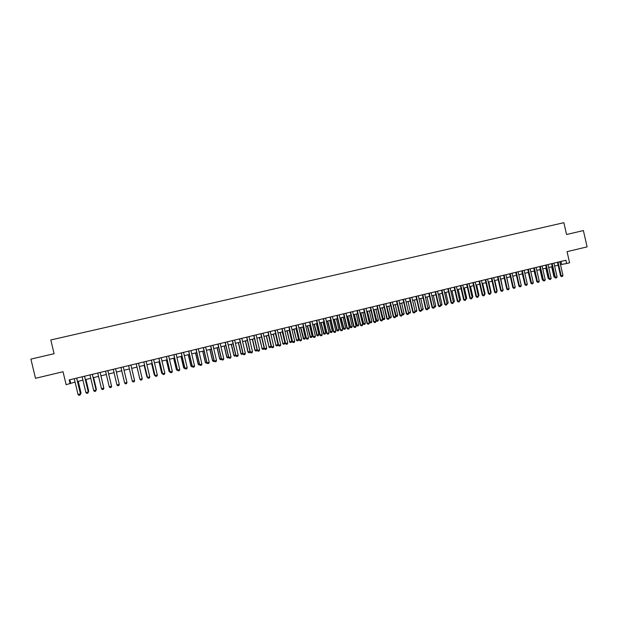 <?xml version="1.0" encoding="UTF-8"?>
<svg xmlns="http://www.w3.org/2000/svg" width="618" height="618" viewBox="0 0 618 618"><rect width="100%" height="100%" fill="white"/><g stroke="black" fill="none" stroke-linecap="round" stroke-linejoin="round"><path stroke-width="0.93" d="M70.104 383.716L69.201 379.916L565.903 260.24L566.652 263.515L569.595 262.804L567.054 251.657L587.1 246.883L583.392 230.584L566.559 234.5L563.871 222.696L50.815 339.97L54.09 353.712L30.9 359.104L35.489 378.301L63.036 371.735L66.126 384.682L75.079 382.086M560.495 264.635L566.652 263.515M77.505 381.499L82.943 380.186M85.346 379.606L90.769 378.293M93.156 377.714L98.563 376.408M100.927 375.837L106.327 374.523M108.668 373.96L114.052 372.654M116.369 372.098L121.746 370.8M124.048 370.236L129.394 368.946M131.704 368.39L137.011 367.1M139.32 366.544L144.589 365.269M146.899 364.713L152.144 363.446M154.454 362.882L159.66 361.623M161.97 361.066L167.146 359.815M169.456 359.251L174.593 358.007M176.91 357.451L182.016 356.215M184.334 355.651L189.402 354.423M191.719 353.867L196.763 352.646M199.081 352.082L204.087 350.877M206.404 350.313L211.379 349.108M213.704 348.544L218.641 347.355M220.966 346.791L225.879 345.601M228.204 345.037L233.079 343.855M235.404 343.299L240.255 342.125M242.58 341.561L247.393 340.394M249.726 339.83L254.508 338.672M256.841 338.108L261.592 336.964M263.917 336.393L268.645 335.257M270.978 334.693L275.667 333.558M278 332.994L282.658 331.866M284.991 331.294L289.626 330.174M291.959 329.61L296.563 328.498M298.896 327.934L303.469 326.829M305.802 326.265L310.344 325.161M312.685 324.597L317.196 323.508M319.537 322.944L324.017 321.854M326.358 321.29L330.815 320.209M333.156 319.645L337.582 318.571M339.923 318.007L344.319 316.941M346.667 316.377L351.032 315.319M353.372 314.755L357.714 313.705M360.062 313.133L364.373 312.09M366.721 311.526L371.001 310.491M373.349 309.919L377.606 308.892M379.954 308.32L384.18 307.3M386.528 306.729L390.731 305.717M393.087 305.145L397.258 304.133M399.607 303.569L403.755 302.565M406.103 301.993L410.228 300.997M412.577 300.425L416.671 299.436M419.027 298.865L423.091 297.884M425.447 297.312L429.487 296.339M431.843 295.767L435.86 294.794M438.208 294.23L442.202 293.264M444.558 292.693L448.521 291.735M450.877 291.163L454.817 290.205M457.173 289.641L461.082 288.691M463.438 288.119L467.332 287.177M469.688 286.613L473.55 285.678M475.906 285.107L479.746 284.18M482.102 283.608L485.918 282.681M488.274 282.117L492.067 281.198M494.423 280.626L498.185 279.715M500.549 279.143L504.288 278.239M506.644 277.667L510.368 276.771M512.724 276.2L516.416 275.304M518.772 274.732L522.449 273.844M524.806 273.272L528.452 272.391M530.808 271.82L534.439 270.947M536.795 270.375L540.395 269.502M542.751 268.93L546.335 268.065M548.691 267.494L552.245 266.636M554.609 266.064L558.139 265.207M560.897 261.445L561.569 264.38M69.849 379.761L70.661 383.16M559.831 261.7L562.952 275.389L562.45 276.385L561.569 276.601L561.183 275.821L560.58 275.914L557.467 262.271M562.952 275.389L561.183 275.821L558.062 262.125M561.569 276.601L560.58 275.914M554.925 277.536L553.96 276.864L554.562 276.779M551.658 266.775L553.96 276.864M552.229 266.636L554.578 276.849M553.937 263.121L557.065 276.833L556.563 277.83L555.682 278.046L555.296 277.273L554.694 277.358L551.573 263.693M557.065 276.833L555.296 277.273L552.16 263.546M555.682 278.046L554.694 277.358M548.019 264.543L551.156 278.285L550.653 279.282L549.765 279.506L549.379 278.726L548.784 278.811L545.663 265.114M551.156 278.285L549.379 278.726L546.242 264.975M549.765 279.506L548.143 278.293L548.653 278.216M542.079 265.979L545.223 279.745L544.728 280.742L543.832 280.958L543.438 280.186L542.851 280.263L539.723 266.543M545.223 279.745L543.438 280.186L540.294 266.404M543.832 280.958L542.851 280.263M536.115 267.416L539.267 281.205L538.772 282.21L537.876 282.426L537.475 281.646L536.903 281.731L533.759 267.98M539.267 281.205L537.475 281.646L534.323 267.849M537.876 282.426L536.903 281.731M545.841 268.189L548.143 278.293M540.001 269.595L542.31 279.722L542.72 279.668M542.82 280.132L542.31 279.722M534.137 271.016L536.764 281.113M536.841 281.468L536.455 281.159M528.259 272.438L530.777 282.573M530.136 268.853L533.295 282.673L532.801 283.677L531.897 283.894L531.495 283.114L530.924 283.199L527.772 269.425M533.295 282.673L531.495 283.114L528.336 269.286M531.897 283.894L530.924 283.199M522.349 273.867L524.775 284.033M524.126 270.305L527.293 284.149L526.799 285.153L525.903 285.369L524.921 284.666L521.77 270.869M527.293 284.149L525.485 284.597L522.318 270.738M525.903 285.369L524.921 284.666M518.093 271.758L521.268 285.632L520.781 286.628L519.877 286.852L519.46 286.072L518.896 286.149L515.736 272.322M521.268 285.632L519.46 286.072L516.277 272.19M519.877 286.852L518.896 286.149M515.072 286.466L512.793 276.184M512.036 273.218L515.219 287.115L514.732 288.119L513.828 288.343L512.855 287.633L509.68 273.782M515.219 287.115L513.404 287.563L510.221 273.65M513.828 288.343L512.855 287.633M509 287.957L506.814 277.629M505.964 274.678L509.155 288.606L508.668 289.61L507.757 289.834L506.783 289.124L503.6 275.249M509.155 288.606L507.324 289.054L504.133 275.118M507.757 289.834L506.783 289.124M502.905 289.456L500.819 279.081M503.183 289.386L502.982 289.796M499.862 276.153L503.06 290.105L502.573 291.109L501.654 291.333L500.688 290.622L497.505 276.717M503.06 290.105L501.221 290.553L498.023 276.594M501.654 291.333L500.688 290.622M496.787 290.954L497.166 290.862L494.802 280.533M497.166 290.862L496.895 291.426M493.736 277.629L496.942 291.603L496.455 292.615L495.536 292.839L494.57 292.121L491.38 278.193M496.942 291.603L495.103 292.059L491.889 278.069M495.536 292.839L494.57 292.121M490.646 292.461L491.132 292.345L488.761 281.993M491.132 292.345L490.785 293.071M487.587 279.104L490.8 293.117L490.321 294.122L489.394 294.353L488.429 293.635L485.23 279.676M490.8 293.117L488.954 293.565L485.733 279.552M489.394 294.353L488.429 293.635M484.481 293.975L485.076 293.828L482.697 283.461M485.076 293.828L484.535 294.84M478.293 295.497L478.989 295.319L476.602 284.937M478.989 295.319L478.34 296.362M472.075 297.019L472.886 296.818L470.491 286.412M472.886 296.818L472.129 297.891M481.407 280.595L484.636 294.631L484.157 295.636L483.23 295.868L482.264 295.149L479.05 281.167M484.636 294.631L482.774 295.087L479.553 281.043M483.23 295.868L482.264 295.149M475.211 282.086L478.44 296.146L477.969 297.158L477.034 297.389L476.076 296.671L472.855 282.658M478.44 296.146L476.578 296.609L473.349 282.534M477.034 297.389L476.076 296.671M468.992 283.585L472.229 297.675L471.75 298.687L470.823 298.919L469.865 298.193L466.636 284.156M472.229 297.675L470.36 298.131L467.115 284.041M470.823 298.919L469.865 298.193M465.841 298.548L466.752 298.324L464.357 287.903M466.752 298.324L465.887 299.421M462.743 285.091L465.987 299.205L465.516 300.224L464.581 300.456L463.624 299.722L460.387 285.663M465.987 299.205L464.11 299.668L460.866 285.547M464.581 300.456L463.624 299.722M459.576 300.085L460.595 299.838L458.193 289.394M460.595 299.838L459.63 300.958M456.47 286.605L459.722 300.75L459.259 301.762L458.317 301.993L457.359 301.267L454.114 287.169M459.722 300.75L457.845 301.213L454.585 287.061M458.317 301.993L457.359 301.267M453.288 301.63L454.423 301.352L452.013 290.885M454.423 301.352L453.342 302.503M450.174 288.119L453.434 302.295L452.971 303.307L452.021 303.538L451.07 302.812L447.818 288.691M453.434 302.295L451.549 302.758L448.282 288.575M452.021 303.538L451.07 302.812M446.969 303.183L448.22 302.874L445.802 292.391M448.22 302.874L447.03 304.056M443.855 289.641L447.123 303.84L446.66 304.859L445.709 305.091L444.759 304.357L441.499 290.213M447.123 303.84L445.223 304.311L441.955 290.105M445.709 305.091L444.759 304.357M440.634 304.736L441.994 304.404L439.568 293.898M441.994 304.404L441.538 305.408L440.688 305.609M437.505 291.171L440.788 305.4L440.325 306.42L439.367 306.652L438.425 305.918L435.157 291.742M440.788 305.4L438.88 305.864L435.597 291.634M439.367 306.652L438.425 305.918M434.269 306.296L435.744 305.933L433.311 295.412M435.744 305.933L435.288 306.937L434.338 307.154M431.132 292.708L434.423 306.961L433.96 307.98L433.002 308.22L432.059 307.478L428.784 293.28M434.423 306.961L432.507 307.432L429.216 293.171M433.002 308.22L432.059 307.478M427.88 307.864L429.464 307.478L427.03 296.934M429.464 307.478L429.016 308.482L427.965 308.691M424.736 294.253L428.035 308.529L427.571 309.556L426.613 309.788L425.671 309.046L422.388 294.817M428.035 308.529L426.111 309L422.812 294.716M426.613 309.788L425.671 309.046M421.468 309.44L423.168 309.023L420.727 298.455M423.168 309.023L422.712 310.027L421.592 310.174M418.316 295.798L421.623 310.105L421.159 311.132L420.194 311.364L419.259 310.622L415.96 296.362M421.623 310.105L419.692 310.584L416.385 296.261M420.194 311.364L419.259 310.622M411.866 297.351L415.18 311.688L414.724 312.716L413.759 312.955L412.816 312.206L409.518 297.915M415.18 311.688L413.241 312.167L409.927 297.822M413.759 312.955L412.816 312.206M405.393 298.911L408.714 313.28L408.259 314.299L407.285 314.539L406.35 313.789L403.044 299.475M408.714 313.28L406.768 313.759L403.446 299.382M407.285 314.539L406.35 313.789M415.026 311.024L416.841 310.576L414.4 299.985M416.841 310.576L416.393 311.58L415.172 311.65M415.08 311.263L415.443 311.82M406.126 301.986L408.583 312.6L410.491 312.136L408.042 301.522M410.491 312.136L410.043 313.141L408.668 313.071M408.583 312.6L409.093 313.38M402.063 314.183L404.118 313.697L401.661 303.067M404.118 313.697L403.67 314.709L402.14 314.5M399.738 303.531L402.712 314.941M398.896 300.479L402.225 314.871L401.77 315.898L400.796 316.138L399.861 315.389L396.54 301.043M402.225 314.871L400.271 315.35L396.941 300.951M400.796 316.138L399.861 315.389M395.543 315.759L397.722 315.265L395.257 304.62M397.722 315.265L397.274 316.277L396.246 316.524L395.582 315.937M393.326 305.083L396.316 316.516M392.368 302.048L395.705 316.47L395.257 317.505L394.276 317.745L393.342 316.988L390.02 302.619M395.705 316.47L393.743 316.957L390.406 302.526M394.276 317.745L393.342 316.988M388.992 317.351L391.294 316.849L388.822 306.173M391.294 316.849L390.854 317.861L389.888 318.092L389 317.374M386.891 306.644L389.888 318.092M385.817 303.631L389.162 318.077L388.714 319.112L387.725 319.351L386.798 318.594L383.461 304.195M389.162 318.077L387.192 318.564L383.84 304.102M387.725 319.351L386.798 318.594M380.055 308.297L382.905 318.903L384.844 318.432L382.364 307.741M384.844 318.432L384.404 319.444L383.43 319.684L382.519 318.934M380.425 308.212L383.43 319.684M379.236 305.215L382.588 319.691L382.14 320.727L381.159 320.966L380.232 320.209L376.887 305.779M382.588 319.691L380.611 320.178L377.258 305.694M381.159 320.966L380.232 320.209M373.573 309.865L376.416 320.495L378.363 320.016L375.883 309.309M378.363 320.016L377.93 321.036L376.957 321.275L376.045 320.526M373.929 309.78L376.957 321.275M372.631 306.806L375.991 321.314L375.551 322.349L374.554 322.588L373.635 321.831L370.282 307.37M375.991 321.314L374.006 321.8L370.638 307.285M374.554 322.588L373.635 321.831M365.995 308.405L369.371 322.944L368.923 323.979L367.934 324.218L367.007 323.453L363.647 308.969M369.371 322.944L367.378 323.43L364.002 308.884M367.934 324.218L367.007 323.453M359.336 310.012L362.72 324.574L362.279 325.609L361.275 325.856L360.364 325.091L356.988 310.576M362.72 324.574L360.719 325.068L357.335 310.491M361.275 325.856L360.364 325.091M367.069 311.441L369.904 322.094L371.866 321.615L369.371 310.885M371.866 321.615L371.426 322.627L370.452 322.874L369.541 322.117M367.416 311.356L370.452 322.874M360.533 313.017L363.369 323.701L365.338 323.214L362.836 312.461M365.338 323.214L364.898 324.234L363.917 324.473L363.013 323.724M360.873 312.94L363.917 324.473M353.975 314.608L356.81 325.307L358.78 324.829L356.277 314.052M358.78 324.829L358.347 325.841L357.366 326.088L356.462 325.331M354.307 314.531L357.366 326.088M352.646 311.619L356.038 326.219L355.605 327.254L354.601 327.501L353.681 326.729L350.306 312.183M356.038 326.219L354.029 326.713L350.638 312.105M354.601 327.501L353.681 326.729M347.386 316.2L350.221 326.922L352.198 326.443L349.688 315.644M352.198 326.443L351.773 327.463L350.785 327.702L349.881 326.945M347.71 316.122L350.785 327.702M345.933 313.241L349.332 327.864L348.9 328.9L347.888 329.147L346.976 328.374L343.593 313.805M349.332 327.864L347.316 328.359L343.917 313.728M347.888 329.147L346.976 328.374M340.773 317.799L343.608 328.552L345.593 328.065L343.075 317.243M345.593 328.065L345.168 329.085L344.172 329.324L343.276 328.567M341.09 317.729L344.172 329.324M339.189 314.863L342.604 329.518L342.171 330.56L341.159 330.808L340.248 330.027L336.849 315.427M342.604 329.518L340.572 330.012L337.165 315.35M341.159 330.808L340.248 330.027M334.137 319.406L336.964 330.182L338.958 329.688L336.439 318.849M338.958 329.688L338.533 330.715L337.536 330.954L336.648 330.197M334.438 319.336L337.536 330.954M332.422 316.493L335.837 331.178L335.412 332.221L334.392 332.469L333.488 331.688L330.082 317.057M335.837 331.178L333.805 331.681L330.383 316.988M334.392 332.469L333.488 331.688M327.47 321.02L330.298 331.82L332.299 331.325L329.773 320.464M332.299 331.325L331.874 332.345L330.877 332.592L329.981 331.827M327.764 320.951L330.877 332.592M325.624 318.131L329.054 332.847L328.621 333.89L327.602 334.137L326.698 333.357L323.284 318.695M329.054 332.847L327.007 333.349L323.577 318.625M327.602 334.137L326.698 333.357M320.773 322.642L323.6 333.457L325.609 332.963L323.075 322.086M325.609 332.963L325.192 333.99L324.187 334.238L323.299 333.473M321.059 322.573L324.187 334.238M318.803 319.776L322.233 334.523L321.808 335.566L320.788 335.813L319.885 335.033L316.462 320.34M322.233 334.523L320.186 335.026L316.748 320.271M320.788 335.813L319.885 335.033M314.052 324.265L316.879 335.111L318.896 334.616L316.354 323.708M318.896 334.616L318.479 335.644L317.467 335.891L316.586 335.118M314.33 324.203L317.467 335.891M311.943 321.43L315.389 336.2L314.964 337.243L313.936 337.498L313.04 336.71L309.603 321.993M315.389 336.2L313.334 336.71L309.888 321.924M313.936 337.498L313.04 336.71M307.308 325.902L310.128 336.764L312.152 336.269L309.603 325.346M312.152 336.269L311.735 337.297L310.723 337.544L309.842 336.771M307.579 325.833L310.723 337.544M305.068 323.083L308.521 337.891L308.096 338.934L307.061 339.189L306.165 338.401L302.727 323.647M308.521 337.891L306.451 338.401L302.998 323.585M307.061 339.189L306.165 338.401M300.533 327.54L303.345 338.432L305.385 337.93L302.828 326.984M305.385 337.93L304.968 338.958L303.956 339.212L303.075 338.432M300.788 327.478L303.956 339.212M298.154 324.751L301.615 339.583L301.198 340.634L300.163 340.889L299.266 340.093L295.813 325.315M301.615 339.583L299.545 340.093L296.076 325.253M300.163 340.889L299.266 340.093M293.728 329.185L296.54 340.101L298.587 339.599L296.03 328.629M298.587 339.599L298.177 340.626L297.158 340.881L296.277 340.101M293.983 329.124L296.54 340.101L297.158 340.881M291.217 326.42L294.686 341.291L294.268 342.333L293.226 342.588L292.337 341.8L288.876 326.984M294.686 341.291L292.6 341.8L289.124 326.922M293.226 342.588L292.337 341.8M286.899 330.839L289.711 341.777L291.766 341.275L289.193 330.282M291.766 341.275L291.356 342.302L290.329 342.557L289.456 341.777M287.138 330.777L289.711 341.777L290.329 342.557M284.249 328.104L287.725 342.998L287.316 344.048L286.265 344.303L285.377 343.508L281.908 328.668M287.725 342.998L285.632 343.508L282.148 328.606M286.265 344.303L285.377 343.508M280.039 332.499L282.851 343.461L284.913 342.951L282.333 331.943M284.913 342.951L284.504 343.987L283.477 344.241L282.604 343.454M280.271 332.438L282.851 343.461L283.477 344.241M277.25 329.788L280.742 344.713L280.325 345.763L279.282 346.026L278.394 345.223L274.917 330.352M280.742 344.713L278.641 345.23L275.141 330.298M279.282 346.026L278.394 345.223M273.156 334.16L275.96 345.153L278.03 344.643L275.45 333.604M278.03 344.643L277.629 345.678L276.594 345.933L275.721 345.145M273.372 334.106L275.96 345.153L276.594 345.933M270.221 331.48L273.72 346.435L273.31 347.486L272.26 347.749L271.379 346.945L267.888 332.044M273.72 346.435L271.611 346.953L268.112 331.99M272.26 347.749L271.379 346.945M266.242 335.837L269.039 346.852L271.117 346.343L268.529 335.28M271.117 346.343L270.723 347.378L269.68 347.633L268.815 346.837M266.451 335.783L269.039 346.852L269.68 347.633M263.168 333.179L266.675 348.166L266.273 349.224L265.215 349.479L264.334 348.676L260.835 333.743M266.675 348.166L264.558 348.691L261.043 333.689M265.215 349.479L264.334 348.676M259.297 337.513L262.094 348.552L264.18 348.042L261.584 336.964M264.18 348.042L263.786 349.077L262.743 349.332L261.877 348.544M259.498 337.467L262.094 348.552L262.743 349.332M256.084 334.886L259.599 349.904L259.197 350.962L258.131 351.225L257.258 350.414L253.751 335.45M259.599 349.904L257.474 350.429L253.952 335.404M258.131 351.225L257.258 350.414M257.142 349.935L256.818 350.792L255.775 351.047L254.91 350.251L257.111 349.78M252.322 339.205L254.91 350.251M252.515 339.158L255.118 350.267L255.775 351.047M248.969 336.601L252.492 351.65L252.09 352.708L251.024 352.971L250.151 352.16L246.636 337.165M252.492 351.65L250.36 352.175L246.829 337.119M251.024 352.971L250.151 352.16M250.081 351.843L249.826 352.507L248.776 352.77L247.918 351.966L250.004 351.518M245.323 340.897L247.918 351.966M245.508 340.85L248.119 351.982L248.776 352.77M241.823 338.324L245.361 353.403L244.96 354.462L243.886 354.724L243.021 353.913L239.49 338.888M245.361 353.403L243.214 353.929L239.668 338.842M243.886 354.724L243.021 353.913M242.982 353.759L241.715 354.493L240.896 353.689L242.866 353.272M238.293 342.596L240.896 353.689M238.463 342.557L241.082 353.712L241.754 354.493M234.647 340.054L238.193 355.165L237.799 356.223L236.717 356.486L235.852 355.674L232.322 340.611M238.193 355.165L236.037 355.698L232.484 340.572M236.717 356.486L235.852 355.674M235.86 355.682L234.662 356.223L233.843 355.42L235.705 355.033M231.232 344.303L233.843 355.42M231.395 344.265L234.021 355.443L234.693 356.223M227.439 341.793L231.001 356.934L230.607 357.992L229.525 358.262L228.66 357.436L225.114 342.349M231.001 356.934L228.83 357.467L225.269 342.31M229.525 358.262L228.66 357.436M228.745 357.521L227.609 357.969L226.76 357.158L228.506 356.795M224.149 346.018L226.76 357.158M224.295 345.98L226.93 357.181L227.609 357.969M220.201 343.531L223.77 358.71L223.376 359.769L222.295 360.039L221.437 359.212L217.876 344.095M223.77 358.71L221.599 359.243L218.03 344.056M222.295 360.039L221.437 359.212M221.592 359.375L220.495 359.715L219.653 358.904L221.283 358.571M217.026 347.741L219.653 358.904M217.173 347.71L219.807 358.934L220.495 359.715M212.94 345.284L216.516 360.487L216.122 361.553L215.033 361.824L214.176 360.997L210.614 345.841M216.516 360.487L214.33 361.028L210.753 345.81M215.033 361.824L214.176 360.997M205.639 347.046L209.224 362.279L208.838 363.345L207.741 363.616L206.891 362.781L203.314 347.602M209.224 362.279L207.03 362.82L203.446 347.571M207.741 363.616L206.891 362.781M198.308 348.807L201.908 364.079L201.522 365.145L200.425 365.416L199.575 364.581L195.991 349.371M201.908 364.079L199.707 364.62L196.107 349.34M200.425 365.416L199.575 364.581M190.947 350.584L194.554 365.887L194.176 366.953L193.071 367.223L192.221 366.389L188.629 351.14M194.554 365.887L192.345 366.428L188.737 351.117M193.071 367.223L192.221 366.389M183.554 352.36L187.169 367.695L186.798 368.768L185.686 369.039L184.844 368.204L181.236 352.924M187.169 367.695L184.952 368.243L181.329 352.901M185.686 369.039L184.844 368.204M176.13 354.153L179.761 369.518L179.382 370.591L178.27 370.862L177.428 370.02L173.812 354.709M179.761 369.518L177.528 370.066L173.897 354.693M178.27 370.862L177.428 370.02M214.4 361.213L213.326 361.468L212.515 360.657L214.029 360.348M209.881 349.471L212.515 360.657M210.012 349.44L212.662 360.688L213.349 361.468M207.107 363.005L206.157 363.229L205.338 362.418L206.736 362.14M202.704 351.209L205.338 362.418M202.828 351.178L205.477 362.449L206.18 363.229M199.792 364.805L198.957 364.999L198.139 364.18L199.421 363.932M195.497 352.955L198.139 364.18M195.605 352.924L198.27 364.218L198.973 364.999M192.445 366.605L191.719 366.775L190.908 365.956L192.067 365.74M188.258 354.701L190.908 365.956M188.359 354.678L191.024 365.995L191.742 366.783M185.06 368.421L184.473 368.567L183.646 367.741L184.689 367.548M180.989 356.462L183.646 367.741M181.082 356.439L183.755 367.78L184.473 368.567M177.644 370.244L176.354 369.533L177.273 369.371M173.689 358.231L176.354 369.533M173.766 358.208L176.454 369.572L177.181 370.36M168.675 355.945L172.314 371.348L171.943 372.422L170.823 372.693L169.989 371.851L166.358 356.509M172.314 371.348L170.074 371.897L166.435 356.486M170.823 372.693L169.989 371.851M170.205 372.075L169.031 371.325L169.834 371.194M166.358 360L169.031 371.325M166.427 359.985L169.116 371.372L169.857 372.16M161.19 357.752L164.836 373.187L164.465 374.261L163.345 374.531L162.511 373.689L158.872 358.309M164.836 373.187L162.588 373.736L158.934 358.293M163.345 374.531L162.511 373.689M162.727 373.905L161.677 373.133L162.356 373.033M158.996 361.785L161.677 373.133M159.058 361.769L161.754 373.179L162.495 373.967M153.666 359.568L157.327 375.033L156.957 376.107L155.829 376.385L155.002 375.528L151.356 360.124M157.327 375.033L155.064 375.582L151.402 360.109M155.829 376.385L155.002 375.528M155.218 375.752L154.291 374.941L154.848 374.879M151.603 363.569L154.291 374.941M151.649 363.562L154.353 374.995L155.11 375.783M144.179 365.369L146.875 376.764L147.455 377.359L143.801 361.939M147.463 377.382L143.839 361.932M149.78 376.88L149.417 377.961L148.281 378.239L147.509 377.443L149.78 376.88L146.111 361.383M144.218 365.362L147.3 376.725M142.21 378.741L141.846 379.823L140.711 380.101L139.884 379.243L136.223 363.77L139.923 379.305L142.21 378.741L138.525 363.214M139.83 379.019L139.73 378.587M134.6 380.611L134.237 381.692L133.094 381.97L132.275 381.113L128.606 365.601L132.306 381.175L134.6 380.611L130.908 365.045M123.26 366.891L126.953 382.488L126.605 383.569L125.454 383.855L124.635 382.99L120.95 367.447M126.953 382.488L124.658 383.052L120.958 367.447M116.972 384.944L119.282 384.373L115.574 368.745L119.282 384.373L118.926 385.454L117.775 385.74L116.972 384.944L113.256 369.301M107.849 370.607L111.572 386.265L111.225 387.355L110.066 387.64L109.255 386.837L105.531 371.163M109.255 386.837L111.572 386.196L107.872 370.599M101.499 388.745L103.839 388.096L100.131 372.461L103.832 388.174L103.484 389.255L102.318 389.541L101.499 388.745L97.768 373.033M92.314 374.346L96.076 390.004L95.713 391.171L94.539 391.457L93.712 390.653L89.965 374.91M92.352 374.338L96.076 390.004M93.712 390.653L96.053 390.082L95.713 391.171M124.488 382.372L121.723 370.8L124.481 382.326M103.685 387.432L103.801 387.919M95.921 389.34L96.338 389.232L93.573 377.613M96.362 389.162L95.999 390.306L96.362 389.162L93.612 377.606M84.488 376.231L88.281 391.92L87.903 393.087L86.729 393.372L85.894 392.577L82.132 376.802M84.542 376.223L88.281 391.92M85.894 392.577L88.243 391.997L87.903 393.087M88.119 391.248L88.66 391.117L85.887 379.475M88.698 391.039L88.328 392.191L88.698 391.039L85.941 379.46M76.632 378.123L80.448 393.844L80.062 395.018L78.88 395.304L78.038 394.508L74.268 378.695M76.702 378.108L80.448 393.844M78.038 394.508L80.394 393.929L80.062 395.018M80.286 393.172L80.95 393.009L78.169 381.337M80.997 392.932L80.618 394.083L80.997 392.932L78.231 381.321"/></g></svg>
